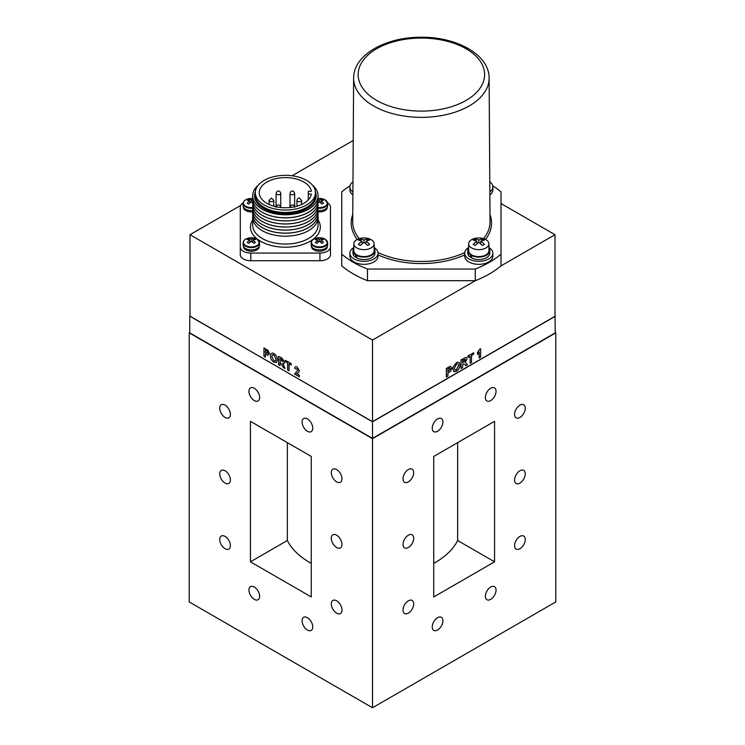<?xml version="1.0" encoding="UTF-8"?>
<svg xmlns="http://www.w3.org/2000/svg" width="745" height="745" viewBox="0 0 745 745"><rect width="100%" height="100%" fill="white"/><g stroke="black" fill="none" stroke-linecap="round" stroke-linejoin="round"><path stroke-width="1.12" d="M519.926 483.095A7.552 4.358 120 0 0 524.862 476.446A7.552 4.358 120 0 0 523.707 470.393A7.552 4.358 120 0 0 519.926 470.765A7.552 4.358 120 0 0 515 477.424A7.552 4.358 120 0 0 516.155 483.468A7.552 4.358 120 0 0 519.926 483.095M408.362 547.51A7.552 4.358 120 0 0 413.298 540.861A7.552 4.358 120 0 0 412.134 534.808A7.552 4.358 120 0 0 408.362 535.18A7.552 4.358 120 0 0 403.427 541.839A7.552 4.358 120 0 0 404.582 547.882A7.552 4.358 120 0 0 408.362 547.51M336.638 535.18A7.552 4.358 -120 0 0 332.866 534.808A7.552 4.358 -120 0 0 331.702 540.861A7.552 4.358 -120 0 0 336.638 547.51A7.552 4.358 -120 0 0 340.418 547.882A7.552 4.358 -120 0 0 341.573 541.839A7.552 4.358 -120 0 0 336.638 535.18M225.074 470.765A7.552 4.358 -120 0 0 221.293 470.393A7.552 4.358 -120 0 0 220.138 476.446A7.552 4.358 -120 0 0 225.074 483.095A7.552 4.358 -120 0 0 228.845 483.468A7.552 4.358 -120 0 0 230 477.424A7.552 4.358 -120 0 0 225.074 470.765M225.074 405.122A7.552 4.358 -120 0 0 221.293 404.749A7.552 4.358 -120 0 0 220.138 410.802A7.552 4.358 -120 0 0 225.074 417.451A7.552 4.358 -120 0 0 228.845 417.833A7.552 4.358 -120 0 0 230 411.78A7.552 4.358 -120 0 0 225.074 405.122M225.074 536.409A7.552 4.358 -120 0 0 221.293 536.037A7.552 4.358 -120 0 0 220.138 542.081A7.552 4.358 -120 0 0 225.074 548.739A7.552 4.358 -120 0 0 228.845 549.112A7.552 4.358 -120 0 0 230 543.058A7.552 4.358 -120 0 0 225.074 536.409M254.287 388.257A7.552 4.358 -120 0 0 250.516 387.884A7.552 4.358 -120 0 0 249.361 393.928A7.552 4.358 -120 0 0 254.287 400.587A7.552 4.358 -120 0 0 258.068 400.959A7.552 4.358 -120 0 0 259.223 394.906A7.552 4.358 -120 0 0 254.287 388.257M336.638 469.536A7.552 4.358 -120 0 0 332.866 469.164A7.552 4.358 -120 0 0 331.702 475.217A7.552 4.358 -120 0 0 336.638 481.866A7.552 4.358 -120 0 0 340.418 482.248A7.552 4.358 -120 0 0 341.573 476.195A7.552 4.358 -120 0 0 336.638 469.536M408.362 481.866A7.552 4.358 120 0 0 413.298 475.217A7.552 4.358 120 0 0 412.134 469.164A7.552 4.358 120 0 0 408.362 469.536A7.552 4.358 120 0 0 403.427 476.195A7.552 4.358 120 0 0 404.582 482.248A7.552 4.358 120 0 0 408.362 481.866M336.638 600.824A7.552 4.358 -120 0 0 332.866 600.451A7.552 4.358 -120 0 0 331.702 606.495A7.552 4.358 -120 0 0 336.638 613.154A7.552 4.358 -120 0 0 340.418 613.526A7.552 4.358 -120 0 0 341.573 607.473A7.552 4.358 -120 0 0 336.638 600.824M408.362 613.154A7.552 4.358 120 0 0 413.298 606.495A7.552 4.358 120 0 0 412.134 600.451A7.552 4.358 120 0 0 408.362 600.824A7.552 4.358 120 0 0 403.427 607.473A7.552 4.358 120 0 0 404.582 613.526A7.552 4.358 120 0 0 408.362 613.154M307.415 617.689A7.552 4.358 -120 0 0 303.643 617.316A7.552 4.358 -120 0 0 302.489 623.369A7.552 4.358 -120 0 0 307.415 630.028A7.552 4.358 -120 0 0 311.196 630.4A7.552 4.358 -120 0 0 312.351 624.347A7.552 4.358 -120 0 0 307.415 617.689M254.287 587.023A7.552 4.358 -120 0 0 250.516 586.65A7.552 4.358 -120 0 0 249.361 592.694A7.552 4.358 -120 0 0 254.287 599.353A7.552 4.358 -120 0 0 258.068 599.725A7.552 4.358 -120 0 0 259.223 593.672A7.552 4.358 -120 0 0 254.287 587.023M307.415 418.932A7.552 4.358 -120 0 0 303.643 418.55A7.552 4.358 -120 0 0 302.489 424.603A7.552 4.358 -120 0 0 307.415 431.262A7.552 4.358 -120 0 0 311.196 431.634A7.552 4.358 -120 0 0 312.351 425.581A7.552 4.358 -120 0 0 307.415 418.932M437.585 431.262A7.552 4.358 120 0 0 442.511 424.603A7.552 4.358 120 0 0 441.357 418.55A7.552 4.358 120 0 0 437.585 418.932A7.552 4.358 120 0 0 432.649 425.581A7.552 4.358 120 0 0 433.804 431.634A7.552 4.358 120 0 0 437.585 431.262M519.926 417.451A7.552 4.358 120 0 0 524.862 410.802A7.552 4.358 120 0 0 523.707 404.749A7.552 4.358 120 0 0 519.926 405.122A7.552 4.358 120 0 0 515 411.78A7.552 4.358 120 0 0 516.155 417.833A7.552 4.358 120 0 0 519.926 417.451M519.926 548.739A7.552 4.358 120 0 0 524.862 542.081A7.552 4.358 120 0 0 523.707 536.037A7.552 4.358 120 0 0 519.926 536.409A7.552 4.358 120 0 0 515 543.058A7.552 4.358 120 0 0 516.155 549.112A7.552 4.358 120 0 0 519.926 548.739M490.713 599.353A7.552 4.358 120 0 0 495.639 592.694A7.552 4.358 120 0 0 494.484 586.65A7.552 4.358 120 0 0 490.713 587.023A7.552 4.358 120 0 0 485.777 593.672A7.552 4.358 120 0 0 486.932 599.725A7.552 4.358 120 0 0 490.713 599.353M437.585 630.028A7.552 4.358 120 0 0 442.511 623.369A7.552 4.358 120 0 0 441.357 617.316A7.552 4.358 120 0 0 437.585 617.689A7.552 4.358 120 0 0 432.649 624.347A7.552 4.358 120 0 0 433.804 630.4A7.552 4.358 120 0 0 437.585 630.028M490.713 400.587A7.552 4.358 120 0 0 495.639 393.928A7.552 4.358 120 0 0 494.484 387.884A7.552 4.358 120 0 0 490.713 388.257A7.552 4.358 120 0 0 485.777 394.906A7.552 4.358 120 0 0 486.932 400.959A7.552 4.358 120 0 0 490.713 400.587M500.882 265.946L554.997 234.703L501.022 203.543M353.232 140.46L292.087 175.764M240.672 205.452L190.003 234.703L372.5 340.065L475.496 280.604M554.997 234.703L554.997 316.299L372.5 421.661L372.5 340.065M190.003 234.703L190.003 316.299L372.5 421.661M190.003 316.141L372.5 421.81L372.5 438.377L555.258 332.857L554.997 316.141M372.5 421.81L555.258 316.299M189.742 316.299L189.742 332.857L372.5 438.377M457.644 442.651L457.644 540.507A88.543 51.126 180 0 1 433.73 563.397M433.73 456.452L433.73 596.941L494.559 561.823L494.559 421.335L433.73 456.452M457.644 540.507L494.559 561.823M311.27 563.397A88.543 51.126 180 0 1 287.356 540.507L287.356 442.651M287.356 540.507L250.441 561.823L311.27 596.941L311.27 456.452L250.441 421.335L250.441 561.823M189.742 332.549L189.211 332.857L189.211 601.932L372.5 707.75L555.789 601.932L555.789 332.857L555.258 332.549M189.211 332.857L372.5 438.684L372.5 707.75M372.5 438.684L555.789 332.857M299.35 376.774L294.564 374.009L297.944 370.023L297.078 368.412L296.156 369.185L294.75 368.216C294.899 366.661 295.681 366.27 297.106 367.024L299.35 370.619L298.643 372.332L296.631 373.571L299.35 375.145L299.35 376.588M479.231 357.991L479.231 351.975L477.452 354.359L477.452 352.739L479.51 349.377L480.646 348.725L480.646 357.181L479.072 357.898L479.072 352.255M266.216 353.093L268.098 352.925L267.231 351.24L265.378 350.113L265.378 352.608L268.256 352.832M267.809 353.596L268.098 352.925M265.537 350.206L265.378 352.608M264.121 347.98L268.042 350.374L269.504 353.707L267.874 355.337L265.378 354.015L265.378 356.976M265.378 357.153L263.963 356.343L263.963 347.887M277.391 359.882L276.376 362.545L273.927 362.2C271.655 360.692 270.5 358.596 270.444 355.905L270.77 353.95L272.363 352.962L273.909 353.521C276.181 355.048 277.345 357.172 277.391 359.882L276.46 362.498M271.851 356.659L273.918 360.794C275.343 361.372 276.032 360.785 275.976 359.025L273.918 354.937L272.493 354.75L271.851 356.659L272.577 354.713M281.675 358.112L284.525 362.098L283.975 363.439L282.681 363.364L285.084 368.533L283.435 367.583L280.018 362.033L280.018 365.609L278.611 364.799L278.611 356.343L281.843 358.028L284.683 362.005L284.059 363.392M282.839 363.271L284.199 366.354M280.018 360.627L283.109 361.362L282.327 359.928L280.018 358.569L280.018 360.627M285.614 360.394L291.183 363.607L291.183 365.013L289.023 363.765L289.023 370.814L289.181 363.858M289.023 370.814L287.617 369.995L287.617 362.955L285.456 361.707L285.456 360.301M449.747 368.142L450.613 368.822L449.747 368.142L447.885 369.157L447.885 371.643L450.613 368.822L449.589 368.049M446.32 376.923L446.32 368.468L450.399 366.242L452.019 367.983L450.38 371.494L447.885 373.059L447.885 376.197L446.32 376.923M446.478 377.007L446.32 368.468M446.478 368.561L450.557 366.335M456.275 369.846L458.492 365.795C458.548 364.044 457.858 363.467 456.434 364.091L454.366 368.207L455.027 370.097L456.434 369.939L454.944 370.051M456.434 369.939L458.492 365.795M452.951 369.073L453.286 366.736L456.415 362.685C458.697 361.595 459.851 362.368 459.898 365.022C459.861 367.713 458.706 369.827 456.443 371.345L453.947 371.699L452.792 368.98L453.947 371.699M464.843 359.341L462.533 360.654L462.533 362.713L465.625 359.872L464.843 359.341M460.959 359.965L464.191 358.28C465.849 357.106 466.789 357.349 467.031 358.978L465.197 362.368L467.599 364.771L465.951 365.721L464.908 364.398L462.841 363.933L462.533 367.695L461.118 368.505L460.959 359.965M461.118 360.058L464.191 358.28M463.66 362.051L465.625 359.872M473.699 352.767L467.813 355.98L473.699 352.767L473.699 354.173L471.538 355.421L471.538 362.47L470.132 363.281L470.132 356.24L467.972 357.479L467.972 356.073M317.947 212.753A32.687 18.867 180 0 1 318.05 214.262A32.687 18.867 180 0 1 285.372 233.129A32.687 18.867 180 0 1 252.685 214.262A32.687 18.867 180 0 1 252.788 212.753M252.685 214.318L252.685 214.262A32.687 18.867 0 0 0 252.685 214.318A32.687 18.867 0 0 0 285.372 233.194A32.687 18.867 0 0 0 318.05 214.318A32.687 18.867 0 0 0 318.05 214.29L318.05 214.318M317.947 209.69A32.687 18.867 180 0 1 318.05 211.189A32.687 18.867 180 0 1 285.372 230.065A32.687 18.867 180 0 1 252.685 211.189A32.687 18.867 180 0 1 252.788 209.69M252.685 211.254L252.685 211.189A32.687 18.867 0 0 0 252.685 211.254A32.687 18.867 0 0 0 285.372 230.121A32.687 18.867 0 0 0 318.05 211.254A32.687 18.867 0 0 0 318.05 211.226L318.05 211.254M252.685 205.061L252.685 205.117A32.687 18.867 0 0 0 252.685 205.117A32.687 18.867 0 0 0 285.372 223.984A32.687 18.867 0 0 0 318.05 205.117A32.687 18.867 0 0 0 318.05 205.089L318.05 205.061A32.687 18.867 180 0 1 285.372 223.928A32.687 18.867 180 0 1 252.685 205.061A32.687 18.867 180 0 1 252.788 203.553M317.947 206.626A32.687 18.867 180 0 1 318.05 208.125A32.687 18.867 180 0 1 285.372 226.992A32.687 18.867 180 0 1 252.685 208.125A32.687 18.867 180 0 1 252.788 206.626M252.685 208.181L252.685 208.125A32.687 18.867 0 0 0 252.685 208.181A32.687 18.867 0 0 0 285.372 227.057A32.687 18.867 0 0 0 318.05 208.181A32.687 18.867 0 0 0 318.05 208.153L318.05 208.181M317.947 203.553A32.687 18.867 180 0 1 318.05 205.061M252.685 201.988L252.685 202.053A32.687 18.867 0 0 0 252.685 202.053A32.687 18.867 0 0 0 285.372 220.92A32.687 18.867 0 0 0 318.05 202.053A32.687 18.867 0 0 0 318.05 202.016L318.05 201.988A32.687 18.867 180 0 1 285.372 220.865A32.687 18.867 180 0 1 252.685 201.988A32.687 18.867 180 0 1 252.788 200.489M317.947 200.489A32.687 18.867 180 0 1 318.05 201.988M252.685 198.924L252.685 198.98A32.687 18.867 0 0 0 252.685 198.98A32.687 18.867 0 0 0 285.372 217.857A32.687 18.867 0 0 0 318.05 198.98A32.687 18.867 0 0 0 318.05 198.952L318.05 198.924A32.687 18.867 180 0 1 285.372 217.791A32.687 18.867 180 0 1 252.685 198.924A32.687 18.867 180 0 1 252.788 197.416M317.947 197.416A32.687 18.867 180 0 1 318.05 198.924M252.685 195.833A32.687 18.867 0 0 0 252.685 195.916A32.687 18.867 0 0 0 285.372 214.784A32.687 18.867 0 0 0 318.05 195.916A32.687 18.867 0 0 0 318.05 195.833M258.208 185.254A32.687 18.867 0 0 0 252.685 195.749A32.687 18.867 0 0 0 285.372 214.616A32.687 18.867 0 0 0 318.05 195.749A32.687 18.867 0 0 0 312.528 185.254M285.372 210.034A30.051 17.349 0 0 0 315.424 192.676A30.051 17.349 0 0 0 285.372 175.326A30.051 17.349 0 0 0 255.321 192.676A30.051 17.349 0 0 0 285.372 210.034M308.29 194.091L308.29 191.269L311.363 191.269A26.112 15.077 0 0 0 285.372 177.608A26.112 15.077 0 0 0 259.26 192.676A26.112 15.077 0 0 0 285.372 207.753A26.112 15.077 0 0 0 311.363 194.091L308.29 194.091L308.29 199.902M317.947 215.827A32.687 18.867 180 0 1 318.05 217.326A32.687 18.867 180 0 1 285.372 236.193A32.687 18.867 180 0 1 252.685 217.326A32.687 18.867 180 0 1 252.788 215.827M250.804 253.058L250.804 260.731A10.523 6.072 180 0 1 240.29 254.66L240.29 246.986A10.523 6.072 0 0 0 250.804 253.058L319.931 253.058A10.523 6.072 0 0 0 330.454 246.986L330.454 207.082A10.523 6.072 0 0 0 327.567 202.901M243.168 202.901A10.523 6.072 0 0 0 240.29 207.082L240.29 246.986M330.454 246.986L330.454 254.66A10.523 6.072 180 0 1 319.931 260.731L319.931 253.058M250.804 260.731L319.931 260.731M240.29 214.746L240.29 254.66M341.731 254.175L341.731 265.825A96.17 55.521 0 0 0 367.471 280.688L367.471 269.029A96.17 55.521 0 0 1 341.731 254.175L341.731 191.921A96.17 55.521 0 0 1 350.01 185.831M367.471 269.029L475.282 269.029L475.282 280.688L367.471 280.688M475.282 280.688A96.17 55.521 0 0 0 501.022 265.825L501.022 254.175A96.17 55.521 0 0 1 475.282 269.029M492.743 185.831A96.17 55.521 0 0 1 501.022 191.921L501.022 254.175M243.811 201.616A8.223 4.749 0 0 0 243.103 203.543C243.354 200.964 245.478 199.315 249.491 198.598A13.466 13.466 0 0 1 252.695 198.542A7.916 4.572 0 0 0 249.491 198.598L249.491 198.598A7.916 4.572 0 0 0 245.738 199.809A7.916 4.572 0 0 0 245.738 206.281A7.916 4.572 0 0 0 252.704 207.548M249.994 202.994L249.649 201.029A13.466 6.947 55.2 0 0 247.247 200.209A12.777 10.374 -109.3 0 1 248.02 199.716A12.777 10.374 -109.3 0 1 248.821 199.306L249.519 200.964M252.704 199.539A13.466 8.521 114.7 0 0 251.335 200.06A13.466 8.521 -114.7 0 0 248.821 199.306M252.685 208.227A8.223 4.749 0 0 1 245.515 206.896A8.223 4.749 0 0 1 243.103 203.543L243.103 205.853A8.223 4.749 0 0 0 245.515 209.205A8.223 4.749 0 0 0 252.704 210.537M251.335 200.06L251.335 201.997A13.466 6.947 -55.2 0 0 248.821 204.018A12.777 1.127 -146.4 0 0 247.247 203.115A13.466 8.521 114.7 0 1 249.649 201.029M249.724 201.457L250.273 202.77M252.685 202.072L252.397 202.77M251.335 201.997A13.466 6.947 55.2 0 1 252.732 203.04M325.006 239.117A7.916 4.572 0 0 0 321.253 237.897L321.253 237.897A7.916 4.572 0 0 0 317.566 237.897L317.566 237.897A7.916 4.572 0 0 0 313.803 239.117A7.916 4.572 0 0 0 313.803 245.58A7.916 4.572 0 0 0 325.006 245.58A7.916 4.572 0 0 0 325.006 239.117M319.409 241.306A13.466 6.947 55.2 0 1 321.915 243.326A12.777 1.127 146.4 0 1 322.725 242.851A12.777 1.127 146.4 0 1 323.488 242.414A13.466 8.521 -114.7 0 0 321.095 240.328A13.466 6.947 -55.2 0 1 323.488 239.517A12.777 10.374 109.3 0 0 321.915 238.605A13.466 8.521 114.7 0 0 319.409 239.359L319.409 241.306A13.466 6.947 -55.2 0 0 316.895 243.326A12.777 1.127 -146.4 0 0 315.321 242.414A13.466 8.521 114.7 0 1 317.724 240.328A13.466 6.947 55.2 0 0 315.321 239.517A12.777 10.374 -109.3 0 1 316.085 239.015A12.777 10.374 -109.3 0 1 316.895 238.605L317.594 240.272M319.409 239.359A13.466 8.521 -114.7 0 0 316.895 238.605M311.885 240.914A8.223 4.749 0 0 0 311.177 242.842L311.177 245.152A8.223 4.749 0 0 0 313.589 248.513A8.223 4.749 0 0 0 322.557 249.538A8.223 4.749 0 0 0 327.632 245.152L327.632 242.842A8.223 4.749 0 0 0 326.925 240.914M317.798 240.756L318.348 242.069M321.915 238.605L321.216 240.272M321.021 240.756L320.462 242.069M321.095 240.328L320.75 242.293M317.724 240.328L318.068 242.293M256.932 239.117A7.916 4.572 0 0 0 253.179 237.897L253.179 237.897A7.916 4.572 0 0 0 249.491 237.897L249.491 237.897A7.916 4.572 0 0 0 245.738 239.117A7.916 4.572 0 0 0 245.738 245.58A7.916 4.572 0 0 0 256.932 245.58A7.916 4.572 0 0 0 256.932 239.117M249.994 242.293L249.649 240.328A13.466 6.947 55.2 0 0 247.247 239.517A12.777 10.374 -109.3 0 1 248.02 239.015A12.777 10.374 -109.3 0 1 248.821 238.605L249.519 240.272M249.649 240.328A13.466 8.521 114.7 0 0 247.247 242.414A12.777 1.127 -146.4 0 1 248.821 243.326A13.466 6.947 -55.2 0 1 251.335 241.306A13.466 6.947 55.2 0 1 253.84 243.326A12.777 1.127 146.4 0 1 254.65 242.851A12.777 1.127 146.4 0 1 255.414 242.414A13.466 8.521 -114.7 0 0 253.021 240.328A13.466 6.947 -55.2 0 1 255.414 239.517A12.777 10.374 109.3 0 0 253.84 238.605A13.466 8.521 114.7 0 0 251.335 239.359A13.466 8.521 -114.7 0 0 248.821 238.605M243.811 240.914A8.223 4.749 0 0 0 243.103 242.842L243.103 245.152A8.223 4.749 0 0 0 245.515 248.513A8.223 4.749 0 0 0 254.483 249.538A8.223 4.749 0 0 0 259.558 245.152L259.558 242.842A8.223 4.749 0 0 0 258.85 240.914M251.335 241.306L251.335 239.359M253.84 238.605L253.151 240.272M252.946 240.756L252.397 242.069M249.724 240.756L250.273 242.069M253.021 240.328L252.676 242.293M318.041 207.548A7.916 4.572 0 0 0 325.006 206.281A7.916 4.572 0 0 0 325.006 199.809A7.916 4.572 0 0 0 321.253 198.598L321.253 198.598A7.916 4.572 0 0 0 318.05 198.542A13.466 13.466 0 0 1 321.253 198.598L325.071 199.837L327.632 203.543A8.223 4.749 0 0 0 326.925 201.616M318.013 203.04A13.466 6.947 -55.2 0 1 319.409 201.997A13.466 6.947 55.2 0 1 321.915 204.018A12.777 1.127 146.4 0 1 322.725 203.553A12.777 1.127 146.4 0 1 323.488 203.115A13.466 8.521 -114.7 0 0 321.095 201.029A13.466 6.947 -55.2 0 1 323.488 200.209A12.777 10.374 109.3 0 0 321.915 199.306A13.466 8.521 114.7 0 0 319.409 200.06A13.466 8.521 -114.7 0 0 318.041 199.539M318.031 210.537A8.223 4.749 0 0 0 327.632 205.853L327.632 203.543A8.223 4.749 0 0 1 318.05 208.227M321.095 201.029L320.75 202.994M321.915 199.306L321.216 200.964M321.021 201.457L320.462 202.77M319.409 201.997L319.409 200.06M318.05 202.072L318.348 202.77M246.232 248.877L246.232 250.134A7.85 4.535 0 0 0 254.622 250.804A7.85 4.535 0 0 0 259.185 246.688L259.185 246.567M243.485 246.567L243.485 246.688A7.85 4.535 0 0 0 245.366 249.631L245.366 248.42M246.232 249.203L245.366 249.631M314.306 248.877L314.306 250.134A7.85 4.535 0 0 0 322.697 250.804A7.85 4.535 0 0 0 327.26 246.688L327.26 246.567M311.559 246.567L311.559 246.688A7.85 4.535 0 0 0 313.44 249.631L313.44 248.42M318.041 211.85A7.85 4.535 0 0 0 327.26 207.38L327.26 207.268M246.232 209.578L246.232 210.835A7.85 4.535 0 0 0 252.704 211.85M243.485 207.268L243.485 207.38A7.85 4.535 0 0 0 245.366 210.332L245.366 209.121M357.386 255.181L356.827 255.563A11.007 6.351 0 0 0 368.579 256.504A11.007 6.351 0 0 0 374.986 250.73A11.007 6.351 0 0 0 374.12 248.262M353.828 248.262A11.007 6.351 0 0 0 352.972 250.73A11.007 6.351 0 0 0 355.607 254.855L355.607 257.314A11.007 6.351 0 0 1 352.972 253.179L352.972 250.73M356.827 255.563L356.827 258.012A11.007 6.351 0 0 0 368.579 258.953A11.007 6.351 0 0 0 374.986 253.179L374.986 250.73M356.259 254.529L355.607 254.855M472.19 255.181L471.632 255.563A11.007 6.351 0 0 0 483.393 256.504A11.007 6.351 0 0 0 489.791 250.73A11.007 6.351 0 0 0 488.925 248.262M468.633 248.262A11.007 6.351 0 0 0 467.776 250.73A11.007 6.351 0 0 0 470.412 254.855L470.412 257.314A11.007 6.351 0 0 1 467.776 253.179L467.776 250.73M471.632 255.563L471.632 258.012A11.007 6.351 0 0 0 483.393 258.953A11.007 6.351 0 0 0 489.791 253.179L489.791 250.73M471.063 254.529L470.412 254.855M471.632 256.708L470.412 257.314M352.906 191.931A14.09 8.13 180 0 1 349.889 186.902A14.09 8.13 180 0 1 352.972 181.827M352.888 194.92A14.09 8.13 180 0 1 349.889 189.91L349.889 186.902M489.791 181.827A14.09 8.13 180 0 1 492.864 186.902A14.09 8.13 180 0 1 489.856 191.931M492.864 186.902L492.864 189.91A14.09 8.13 180 0 1 489.875 194.92M488.925 247.536A14.09 8.13 180 0 1 492.864 253.179A14.09 8.13 180 0 1 484.185 260.694A14.09 8.13 180 0 1 464.694 253.179A14.09 8.13 180 0 1 468.633 247.536M492.864 253.179L492.864 256.187A14.09 8.13 180 0 1 484.185 263.702A14.09 8.13 180 0 1 464.694 256.187L464.694 253.179M353.828 247.536A14.09 8.13 0 0 0 349.889 253.179L349.889 256.187A14.09 8.13 0 0 0 354.015 261.942A14.09 8.13 0 0 0 369.362 263.702A14.09 8.13 0 0 0 378.06 256.187L378.06 253.179A14.09 8.13 0 0 0 374.12 247.536M349.889 253.179A14.09 8.13 0 0 0 354.015 258.934A14.09 8.13 0 0 0 369.362 260.694A14.09 8.13 0 0 0 378.06 253.179M468.633 243.792L468.633 250.73A10.141 5.858 0 0 0 471.604 254.865A10.141 5.858 0 0 0 482.658 256.14A10.141 5.858 0 0 0 488.925 250.73L488.925 243.792A10.141 5.858 0 0 0 485.954 239.657A10.141 5.858 0 0 0 479.519 237.953A10.141 5.858 0 0 0 478.048 237.953A10.141 5.858 0 0 0 471.604 239.657A10.141 5.858 0 0 0 468.633 243.792A10.141 5.858 0 0 0 471.604 247.936A10.141 5.858 0 0 0 485.954 247.936A10.141 5.858 0 0 0 488.925 243.792M478.784 240.067A17.535 10.924 -64.3 0 1 482.462 239.015A16.893 13.68 -72.5 0 1 484.38 240.123A17.535 9.257 123.9 0 0 480.842 241.259A17.535 10.924 64.3 0 1 484.38 244.369A16.893 1.751 -34.2 0 0 483.44 244.9A16.893 1.751 -34.2 0 0 482.462 245.478A17.535 9.257 -123.9 0 0 478.784 242.442L478.784 240.067A17.535 10.924 64.3 0 0 475.096 239.015A16.893 13.68 72.5 0 0 474.118 239.517A16.893 13.68 72.5 0 0 473.187 240.123A17.535 9.257 -123.9 0 1 476.726 241.259L477.07 243.699M480.842 241.259L480.488 243.699M482.462 239.015L481.68 240.877M475.096 239.015L475.878 240.877M478.784 242.442A17.535 9.257 123.9 0 0 475.096 245.478A16.893 1.751 34.2 0 0 473.187 244.369A17.535 10.924 -64.3 0 1 476.726 241.259M353.828 243.792L353.828 250.73A10.141 5.858 0 0 0 356.799 254.865A10.141 5.858 0 0 0 367.853 256.14A10.141 5.858 0 0 0 374.12 250.73L374.12 243.792A10.141 5.858 0 0 0 371.15 239.657A10.141 5.858 0 0 0 364.715 237.953A10.141 5.858 0 0 0 363.243 237.953A10.141 5.858 0 0 0 356.799 239.657A10.141 5.858 0 0 0 353.828 243.792A10.141 5.858 0 0 0 356.799 247.936A10.141 5.858 0 0 0 371.15 247.936A10.141 5.858 0 0 0 374.12 243.792M363.979 240.067A17.535 10.924 -64.3 0 1 367.658 239.015A16.893 13.68 -72.5 0 1 369.576 240.123A17.535 9.257 123.9 0 0 366.037 241.259A17.535 10.924 64.3 0 1 369.576 244.369A16.893 1.751 -34.2 0 0 368.635 244.9A16.893 1.751 -34.2 0 0 367.658 245.478A17.535 9.257 -123.9 0 0 363.979 242.442L363.979 240.067A17.535 10.924 64.3 0 0 360.291 239.015A16.893 13.68 72.5 0 0 359.313 239.517A16.893 13.68 72.5 0 0 358.382 240.123A17.535 9.257 -123.9 0 1 361.921 241.259L362.266 243.699M366.037 241.259L365.683 243.699M367.658 239.015L366.875 240.877M360.291 239.015L361.074 240.877M363.979 242.442A17.535 9.257 123.9 0 0 360.291 245.478A16.893 1.751 34.2 0 0 358.382 244.369A17.535 10.924 -64.3 0 1 361.921 241.259M315.377 191.726A30.806 17.787 180 0 1 285.372 213.536A30.806 17.787 180 0 1 255.358 191.726M255.321 192.676L255.321 195.134A30.051 17.349 0 0 0 285.372 212.483A30.051 17.349 0 0 0 315.424 195.134L315.424 192.676M252.685 217.326L252.685 225.195A32.687 18.867 0 0 0 285.372 244.062A32.687 18.867 0 0 0 318.05 225.195L318.05 217.326M318.05 219.905A34.941 20.171 180 0 1 285.372 247.21A34.941 20.171 180 0 1 252.685 219.905M296.938 200.349C297.506 198.552 298.279 197.788 299.267 198.049L301.595 200.349A2.328 1.341 180 0 1 299.267 201.69A2.328 1.341 180 0 1 296.938 200.349L296.938 206.197M276.088 193.402C276.926 190.888 278.257 190.347 280.083 191.782L280.753 193.402A2.328 1.341 180 0 1 279.021 194.696A2.328 1.341 180 0 1 276.404 194.073A2.328 1.341 180 0 1 276.088 193.402L276.088 206.765M289.991 193.402L290.662 191.782C292.487 190.347 293.819 190.888 294.647 193.402A2.328 1.341 180 0 1 294.34 194.073A2.328 1.341 180 0 1 291.714 194.696A2.328 1.341 180 0 1 289.991 193.402L289.991 207.296C291.332 204.745 292.664 204.204 293.977 205.685L294.647 207.296M280.753 193.402L280.753 207.296A2.328 1.341 180 0 1 280.716 207.51M269.141 200.349L271.469 198.049L273.797 200.349A2.328 1.341 180 0 1 271.469 201.69A2.328 1.341 180 0 1 269.141 200.349L269.141 204.484M358.14 74.584A63.241 36.505 0 0 0 421.381 111.098A63.241 36.505 0 0 0 484.613 74.584A63.241 36.505 0 0 0 421.381 38.079A63.241 36.505 0 0 0 358.14 74.584M353.633 78.104C353.391 54.711 386.115 36.831 421.465 37.25C456.76 36.887 489.363 54.748 489.12 78.104A67.748 39.113 180 0 1 489.12 78.244A67.748 39.113 180 0 1 421.381 117.356A67.748 39.113 180 0 1 353.633 78.244A67.748 39.113 180 0 1 353.633 78.104L352.711 221.684A68.661 39.643 0 0 0 352.711 221.824A68.661 39.643 0 0 0 359.192 238.633M378.022 252.564A68.661 39.643 0 0 0 464.731 252.564M483.57 238.633A68.661 39.643 0 0 0 490.042 221.824A68.661 39.643 0 0 0 490.042 221.684A68.661 39.643 0 0 0 490.042 221.535M357.209 239.434A70.17 40.509 180 0 1 351.212 223.044A70.17 40.509 180 0 1 352.757 214.579M489.996 214.579A70.17 40.509 180 0 1 491.542 223.044A70.17 40.509 180 0 1 485.544 239.434M464.694 254.92A70.17 40.509 180 0 1 378.06 254.92M313.589 246.204A8.223 4.749 0 0 0 322.557 247.228A8.223 4.749 0 0 0 327.632 242.842L325.071 239.136L321.253 237.897A13.466 13.466 0 0 0 317.566 237.897C313.552 238.614 311.429 240.263 311.177 242.842A8.223 4.749 0 0 0 313.589 246.204M245.515 246.204A8.223 4.749 0 0 0 254.483 247.228A8.223 4.749 0 0 0 259.558 242.842L256.997 239.136L253.179 237.897A13.466 13.466 0 0 0 249.491 237.897C245.478 238.614 243.354 240.263 243.103 242.842A8.223 4.749 0 0 0 245.515 246.204M301.595 200.349L301.595 204.484M294.647 193.402L294.647 206.765M276.088 207.296L276.758 205.685C278.583 204.242 279.915 204.782 280.753 207.296L280.753 207.52M273.797 200.349L273.797 206.197M489.12 78.104L490.042 221.684M479.519 237.953A17.535 17.535 0 0 0 478.048 237.953M364.715 237.953A17.535 17.535 0 0 0 363.243 237.953"/></g></svg>
